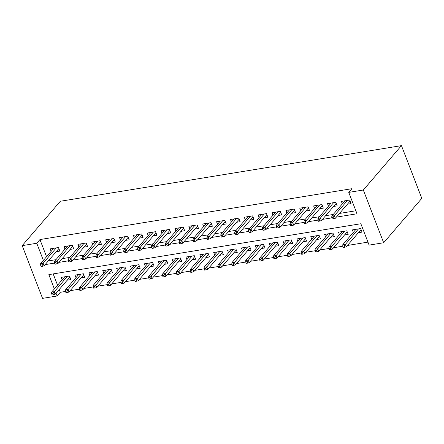 <?xml version="1.0" encoding="UTF-8"?>
<svg xmlns="http://www.w3.org/2000/svg" width="444" height="444" viewBox="0 0 444 444"><rect width="100%" height="100%" fill="white"/><g stroke="black" fill="none" stroke-linecap="round" stroke-linejoin="round"><path stroke-width="0.67" d="M59.207 289.51L60.284 292.296L57.104 295.993L42.546 298.368L22.2 245.637L60.334 201.26L401.454 145.632L421.8 198.363L383.666 242.74L369.103 245.116L360.855 223.743L48.857 274.614L54.373 288.916M60.284 292.296L65.49 291.447M70.113 290.692L79.354 289.183M83.983 288.428L93.223 286.924M97.847 286.169L107.087 284.665M111.716 283.91L120.957 282.401M125.58 281.646L134.821 280.142M139.449 279.387L148.69 277.877M153.313 277.123L162.554 275.619M167.183 274.864L176.423 273.354M181.047 272.605L190.287 271.095M194.916 270.341L204.157 268.836M208.78 268.082L218.021 266.572M222.649 265.817L231.89 264.313M236.513 263.558L245.754 262.049M250.383 261.294L259.618 259.79M264.247 259.035L273.487 257.531M278.116 256.776L287.351 255.267M291.98 254.512L301.221 253.008M305.849 252.253L315.085 250.743M319.713 249.989L328.954 248.485M333.583 247.73L342.818 246.22M347.447 245.471L367.948 242.124M56.227 251.681L59.857 251.088L58.486 247.524L50.166 248.879L51.132 251.387M70.091 249.417L73.726 248.823L72.35 245.26L64.03 246.62L65.002 249.128M83.96 247.158L87.59 246.564L86.219 243.001L77.9 244.355L78.865 246.87M97.824 244.894L101.46 244.3L100.083 240.742L91.764 242.097L92.735 244.605M111.694 242.635L115.323 242.041L113.953 238.478L105.633 239.838L106.599 242.346M125.558 240.371L129.193 239.782L127.817 236.219L119.497 237.573L120.468 240.082M139.427 238.112L143.057 237.518L141.686 233.955L133.367 235.314L134.332 237.823M153.291 235.853L156.926 235.259L155.55 231.696L147.23 233.05L148.202 235.564M167.16 233.588L170.79 232.995L169.419 229.431L161.1 230.791L162.066 233.3M181.024 231.33L184.66 230.736L183.283 227.173L174.964 228.527L175.935 231.041M194.894 229.065L198.524 228.477L197.153 224.914L188.833 226.268L189.799 228.777M208.758 226.806L212.393 226.212L211.017 222.649L202.697 224.009L203.668 226.518M222.622 224.547L226.257 223.954L224.886 220.391L216.567 221.745L217.532 224.253M236.491 222.283L240.126 221.689L238.75 218.126L230.43 219.486L231.402 221.994M250.355 220.024L253.99 219.43L252.619 215.867L244.294 217.221L245.266 219.736M264.224 217.76L267.86 217.166L266.483 213.608L258.164 214.963L259.13 217.471M278.088 215.501L281.724 214.907L280.353 211.344L272.028 212.704L272.999 215.212M291.958 213.237L295.593 212.648L294.217 209.085L285.897 210.439L286.863 212.948M305.822 210.978L309.457 210.384L308.086 206.821L299.761 208.181L300.732 210.689M319.691 208.719L323.326 208.125L321.95 204.562L313.631 205.916L314.596 208.43M333.555 206.454L337.19 205.861L335.819 202.298L327.494 203.657L328.466 206.166M358.425 232.695L362.054 232.107L360.683 228.543L352.364 229.898L353.33 232.406M344.555 234.959L348.19 234.365L346.814 230.802L338.495 232.157L339.466 234.671M330.691 237.218L334.321 236.624L332.95 233.061L324.631 234.421L325.596 236.93M316.822 239.483L320.457 238.889L319.081 235.326L310.761 236.68L311.732 239.188M302.958 241.741L306.588 241.148L305.217 237.584L296.897 238.944L297.863 241.453M289.088 244L292.724 243.412L291.347 239.849L283.028 241.203L283.999 243.712M275.225 246.265L278.854 245.671L277.483 242.108L269.164 243.467L270.13 245.976M261.355 248.523L264.99 247.93L263.614 244.367L255.294 245.726L256.266 248.235M247.491 250.788L251.121 250.194L249.75 246.631L241.431 247.985L242.396 250.499M233.622 253.047L237.257 252.453L235.881 248.89L227.561 250.25L228.532 252.758M219.758 255.306L223.388 254.717L222.017 251.154L213.697 252.508L214.663 255.017M205.888 257.57L209.524 256.976L208.147 253.413L199.828 254.773L200.799 257.281M192.024 259.829L195.654 259.241L194.283 255.677L185.964 257.032L186.93 259.54M178.155 262.093L181.79 261.499L180.414 257.936L172.094 259.29L173.066 261.805M164.291 264.352L167.926 263.758L166.55 260.195L158.231 261.555L159.196 264.063M150.422 266.616L154.057 266.023L152.681 262.459L144.361 263.814L145.332 266.322M136.558 268.875L140.193 268.281L138.817 264.718L130.497 266.078L131.463 268.587M122.688 271.134L126.324 270.546L124.947 266.983L116.628 268.337L117.599 270.846M108.824 273.399L112.46 272.805L111.083 269.242L102.764 270.601L103.73 273.11M94.955 275.657L98.59 275.064L97.214 271.5L88.894 272.86L89.866 275.369M81.091 277.922L84.726 277.328L83.35 273.765L75.03 275.119L75.996 277.633M53.191 273.909L57.554 285.22M67.222 280.181L70.857 279.587L69.48 276.024L61.161 277.383L62.132 279.892M336.297 217.144L357.009 213.764L348.756 192.385L351.937 188.689L39.938 239.566L46.553 256.715M48.279 260.928L55.933 259.679M62.143 258.663L69.802 257.42M76.013 256.404L83.666 255.156M89.877 254.146L97.536 252.897M103.746 251.881L111.4 250.632M117.61 249.622L125.269 248.374M131.48 247.358L139.133 246.109M145.343 245.099L153.002 243.85M159.213 242.84L166.866 241.592M173.077 240.576L180.736 239.327M186.946 238.317L194.6 237.068M200.81 236.053L208.469 234.804M214.68 233.794L222.333 232.545M228.543 231.529L236.202 230.286M242.413 229.271L250.066 228.022M256.277 227.012L263.936 225.763M270.146 224.747L277.8 223.499M284.01 222.488L291.669 221.24M297.88 220.224L305.533 218.975M311.744 217.965L319.403 216.716M325.613 215.706L333.266 214.458M339.477 213.442L355.855 210.772M347.424 204.196L351.06 203.602L349.683 200.039L341.364 201.393L342.33 203.907M22.2 245.637L36.758 243.262L43.379 260.417M39.938 239.566L36.758 243.262M348.756 192.385L363.32 190.015L401.454 145.632M56.033 293.207L57.104 295.993M383.666 242.74L363.32 190.015M45.099 264.624L54.545 263.087M58.969 262.365L68.409 260.822M72.833 260.101L82.279 258.563M86.702 257.842L96.143 256.305M100.566 255.583L110.012 254.04M114.435 253.319L123.876 251.781M128.299 251.06L137.745 249.517M142.169 248.795L151.609 247.258M156.033 246.537L165.479 244.994M169.902 244.278L179.343 242.735M183.766 242.013L193.212 240.476M197.636 239.754L207.076 238.212M211.499 237.49L220.946 235.953M225.369 235.231L234.809 233.688M239.233 232.967L248.679 231.429M253.097 230.708L262.543 229.171M266.966 228.449L276.412 226.906M280.83 226.185L290.276 224.647M294.699 223.926L304.146 222.383M308.563 221.661L318.009 220.124M322.433 219.403L331.879 217.86M333.155 217.355L331.768 217.582L332.317 219.003L333.705 218.781L333.155 217.355L334.315 215.734L331.818 216.139L344.999 200.805M347.491 200.394L334.315 215.734L335.303 218.298L350.088 201.093M333.705 218.781L335.303 218.298M331.818 216.139L331.768 217.582M342.768 246.081L343.317 247.508L344.705 247.28L344.156 245.854L342.768 246.081L342.818 244.644L345.315 244.233L346.303 246.797L361.089 229.592M344.156 245.854L358.491 228.899M342.818 244.644L355.994 229.304M346.303 246.797L344.705 247.28M319.286 219.614L317.904 219.841L318.453 221.267L319.835 221.04L319.286 219.614L320.451 217.993L317.954 218.398L331.13 203.063M333.627 202.658L320.451 217.993L321.439 220.557L336.225 203.352M319.835 221.04L321.439 220.557M317.954 218.398L317.904 219.841M305.422 221.878L304.035 222.1L304.584 223.526L305.971 223.304L305.422 221.878L306.582 220.252L304.084 220.662L317.266 205.328M319.758 204.917L306.582 220.252L307.57 222.821L322.355 205.616M305.971 223.304L307.57 222.821M304.084 220.662L304.035 222.1M291.553 224.137L290.171 224.364L290.72 225.791L292.102 225.563L291.553 224.137L292.718 222.516L290.221 222.921L303.396 207.587M305.894 207.182L292.718 222.516L293.706 225.08L308.491 207.875M292.102 225.563L293.706 225.08M290.221 222.921L290.171 224.364M277.689 226.401L276.301 226.623L276.851 228.049L278.238 227.822L277.689 226.401L278.849 224.775L276.351 225.186L289.532 209.846M292.03 209.44L278.849 224.775L279.837 227.345L294.622 210.134M278.238 227.822L279.837 227.345M276.351 225.186L276.301 226.623M328.899 248.346L329.448 249.767L330.836 249.545L330.286 248.118L328.899 248.346L328.949 246.903L331.446 246.498L332.439 249.062L347.219 231.857M330.286 248.118L344.627 231.158M328.949 246.903L342.13 231.568M332.439 249.062L330.836 249.545M315.035 250.605L315.584 252.031L316.972 251.804L316.422 250.377L315.035 250.605L315.085 249.162L317.582 248.757L318.57 251.321L333.355 234.116M316.422 250.377L330.758 233.422M315.085 249.162L328.26 233.827M318.57 251.321L316.972 251.804M301.165 252.864L301.715 254.29L303.102 254.062L302.553 252.642L301.165 252.864L301.221 251.426L303.713 251.015L304.706 253.585L319.486 236.38M302.553 252.642L316.894 235.681M301.221 251.426L314.396 236.086M304.706 253.585L303.102 254.062M287.301 255.128L287.851 256.554L289.238 256.327L288.689 254.9L287.301 255.128L287.351 253.685L289.849 253.28L290.837 255.844L305.622 238.639M288.689 254.9L303.024 237.945M287.351 253.685L300.527 238.35M290.837 255.844L289.238 256.327M263.819 228.66L262.437 228.888L262.987 230.314L264.374 230.086L263.819 228.66L264.985 227.039L262.487 227.445L275.663 212.11M278.16 211.699L264.985 227.039L265.973 229.604L280.758 212.399M264.374 230.086L265.973 229.604M262.487 227.445L262.437 228.888M273.432 257.387L273.981 258.813L275.369 258.586L274.819 257.165L273.432 257.387L273.487 255.949L275.979 255.539L276.973 258.103L291.752 240.898M274.819 257.165L289.161 240.204M273.487 255.949L286.663 240.609M276.973 258.103L275.369 258.586M249.955 230.919L248.568 231.146L249.117 232.573L250.505 232.345L249.955 230.919L251.115 229.298L248.618 229.703L261.799 214.369M264.297 213.964L251.115 229.298L252.103 231.862L266.888 214.657M250.505 232.345L252.103 231.862M248.618 229.703L248.568 231.146M259.568 259.651L260.117 261.072L261.505 260.85L260.955 259.424L259.568 259.651L259.618 258.208L262.115 257.803L263.103 260.367L277.889 243.162M260.955 259.424L275.291 242.463M259.618 258.208L272.794 242.874M263.103 260.367L261.505 260.85M236.086 233.183L234.704 233.411L235.253 234.832L236.641 234.61L236.086 233.183L237.251 231.563L234.754 231.968L247.93 216.633M250.427 216.222L237.251 231.563L238.239 234.127L253.025 216.922M236.641 234.61L238.239 234.127M234.754 231.968L234.704 233.411M245.699 261.91L246.248 263.336L247.635 263.109L247.086 261.683L245.699 261.91L245.754 260.467L248.246 260.062L249.239 262.626L264.019 245.421M247.086 261.683L261.427 244.727M245.754 260.467L258.93 245.132M249.239 262.626L247.635 263.109M222.222 235.442L220.835 235.67L221.384 237.096L222.771 236.868L222.222 235.442L223.382 233.822L220.884 234.227L234.066 218.892M236.563 218.487L223.382 233.822L224.375 236.386L239.155 219.181M222.771 236.868L224.375 236.386M220.884 234.227L220.835 235.67M231.835 264.174L232.384 265.595L233.772 265.373L233.222 263.947L231.835 264.174L231.885 262.731L234.382 262.326L235.37 264.89L250.155 247.685M233.222 263.947L247.558 246.986M231.885 262.731L245.06 247.397M235.37 264.89L233.772 265.373M208.353 237.707L206.971 237.929L207.52 239.355L208.908 239.127L208.353 237.707L209.518 236.08L207.021 236.491L220.196 221.151M222.694 220.746L209.518 236.08L210.506 238.65L225.291 221.445M208.908 239.127L210.506 238.65M207.021 236.491L206.971 237.929M217.965 266.433L218.515 267.86L219.902 267.632L219.353 266.206L217.965 266.433L218.021 264.99L220.513 264.585L221.506 267.149L236.286 249.944M219.353 266.206L233.694 249.251M218.021 264.99L231.196 249.656M221.506 267.149L219.902 267.632M194.489 239.965L193.101 240.193L193.651 241.619L195.038 241.392L194.489 239.965L195.649 238.345L193.151 238.75L206.332 223.415M208.83 223.01L195.649 238.345L196.642 240.909L211.422 223.704M195.038 241.392L196.642 240.909M193.151 238.75L193.101 240.193M204.101 268.692L204.651 270.119L206.038 269.891L205.489 268.47L204.101 268.692L204.151 267.255L206.649 266.844L207.637 269.414L222.422 252.203M205.489 268.47L219.824 251.509M204.151 267.255L217.327 251.915M207.637 269.414L206.038 269.891M180.625 242.224L179.237 242.452L179.787 243.878L181.174 243.651L180.625 242.224L181.785 240.604L179.287 241.014L192.463 225.674M194.96 225.269L181.785 240.604L182.773 243.168L197.558 225.963M181.174 243.651L182.773 243.168M179.287 241.014L179.237 242.452M190.232 270.957L190.781 272.383L192.169 272.155L191.619 270.729L190.232 270.957L190.287 269.514L192.779 269.108L193.773 271.673L208.552 254.468M191.619 270.729L205.961 253.768M190.287 269.514L203.463 254.179M193.773 271.673L192.169 272.155M166.755 244.489L165.368 244.716L165.917 246.137L167.305 245.915L166.755 244.489L167.915 242.868L165.418 243.273L178.599 227.939M181.097 227.528L167.915 242.868L168.909 245.432L183.688 228.227M167.305 245.915L168.909 245.432M165.418 243.273L165.368 244.716M176.368 273.215L176.917 274.642L178.305 274.414L177.755 272.988L176.368 273.215L176.418 271.778L178.915 271.367L179.903 273.931L194.688 256.726M177.755 272.988L192.091 256.033M176.418 271.778L189.599 256.438M179.903 273.931L178.305 274.414M152.891 246.747L151.504 246.975L152.053 248.401L153.441 248.174L152.891 246.747L154.051 245.127L151.554 245.532L164.73 230.197M167.227 229.792L154.051 245.127L155.039 247.691L169.824 230.486M153.441 248.174L155.039 247.691M151.554 245.532L151.504 246.975M162.498 275.48L163.048 276.901L164.435 276.679L163.886 275.252L162.498 275.48L162.554 274.037L165.046 273.632L166.039 276.196L180.825 258.991M163.886 275.252L178.227 258.291M162.554 274.037L175.73 258.702M166.039 276.196L164.435 276.679M139.022 249.012L137.634 249.234L138.184 250.66L139.571 250.438L139.022 249.012L140.182 247.386L137.69 247.796L150.866 232.462M153.363 232.051L140.182 247.386L141.175 249.955L155.955 232.75M139.571 250.438L141.175 249.955M137.69 247.796L137.634 249.234M148.635 277.739L149.184 279.165L150.572 278.937L150.022 277.511L148.635 277.739L148.685 276.296L151.182 275.891L152.17 278.455L166.955 261.25M150.022 277.511L164.358 260.556M148.685 276.296L161.866 260.961M152.17 278.455L150.572 278.937M125.158 251.271L123.771 251.498L124.32 252.925L125.708 252.697L125.158 251.271L126.318 249.65L123.821 250.055L136.996 234.721M139.494 234.315L126.318 249.65L127.306 252.214L142.091 235.009M125.708 252.697L127.306 252.214M123.821 250.055L123.771 251.498M134.765 279.998L135.315 281.424L136.702 281.196L136.153 279.776L134.765 279.998L134.821 278.56L137.313 278.149L138.306 280.719L153.091 263.514M136.153 279.776L150.494 262.815M134.821 278.56L147.996 263.22M138.306 280.719L136.702 281.196M111.289 253.535L109.901 253.757L110.451 255.183L111.838 254.956L111.289 253.535L112.449 251.909L109.957 252.32L123.132 236.979M125.63 236.574L112.449 251.909L113.442 254.479L128.222 237.268M111.838 254.956L113.442 254.479M109.957 252.32L109.901 253.757M120.901 282.262L121.451 283.688L122.838 283.461L122.289 282.034L120.901 282.262L120.951 280.819L123.449 280.414L124.437 282.978L139.222 265.773M122.289 282.034L136.624 265.079M120.951 280.819L134.132 265.484M124.437 282.978L122.838 283.461M97.425 255.794L96.037 256.022L96.587 257.448L97.974 257.22L97.425 255.794L98.585 254.173L96.087 254.579L109.263 239.244M111.76 238.833L98.585 254.173L99.573 256.737L114.358 239.532M97.974 257.22L99.573 256.737M96.087 254.579L96.037 256.022M107.032 284.521L107.581 285.947L108.969 285.72L108.419 284.299L107.032 284.521L107.087 283.083L109.579 282.673L110.573 285.237L125.358 268.032M108.419 284.299L122.76 267.338M107.087 283.083L120.263 267.743M110.573 285.237L108.969 285.72M83.555 258.053L82.168 258.28L82.717 259.707L84.105 259.479L83.555 258.053L84.715 256.432L82.223 256.837L95.399 241.503M97.896 241.098L84.715 256.432L85.709 258.996L100.488 241.791M84.105 259.479L85.709 258.996M82.223 256.837L82.168 258.28M93.168 286.785L93.717 288.206L95.105 287.984L94.555 286.558L93.168 286.785L93.218 285.342L95.715 284.937L96.703 287.501L111.488 270.296M94.555 286.558L108.891 269.597M93.218 285.342L106.399 270.008M96.703 287.501L95.105 287.984M69.691 260.317L68.304 260.545L68.853 261.966L70.241 261.744L69.691 260.317L70.851 258.697L68.354 259.102L81.53 243.767M84.027 243.356L70.851 258.697L71.839 261.261L86.624 244.056M70.241 261.744L71.839 261.261M68.354 259.102L68.304 260.545M79.298 289.044L79.848 290.47L81.235 290.243L80.686 288.816L79.298 289.044L79.354 287.601L81.846 287.196L82.839 289.76L97.625 272.555M80.686 288.816L95.027 271.861M79.354 287.601L92.53 272.266M82.839 289.76L81.235 290.243M55.822 262.576L54.434 262.804L54.984 264.23L56.371 264.002L55.822 262.576L56.982 260.955L54.49 261.361L67.666 246.026M70.163 245.621L56.982 260.955L57.975 263.52L72.755 246.315M56.371 264.002L57.975 263.52M54.49 261.361L54.434 262.804M65.435 291.308L65.984 292.729L67.371 292.507L66.822 291.081L65.435 291.308L65.484 289.865L67.982 289.46L68.97 292.024L83.755 274.819M66.822 291.081L81.158 274.12M65.484 289.865L78.666 274.531M68.97 292.024L67.371 292.507M41.958 264.84L40.571 265.062L41.12 266.489L42.507 266.261L41.958 264.84L43.118 263.214L40.62 263.625L53.796 248.285M56.294 247.88L43.118 263.214L44.106 265.784L58.891 248.579M42.507 266.261L44.106 265.784M40.62 263.625L40.571 265.062M51.565 293.567L52.12 294.994L53.502 294.766L52.953 293.34L51.565 293.567L51.621 292.124L54.113 291.719L55.106 294.283L69.891 277.078M52.953 293.34L67.294 276.384M51.621 292.124L64.796 276.79M55.106 294.283L53.502 294.766"/></g></svg>
